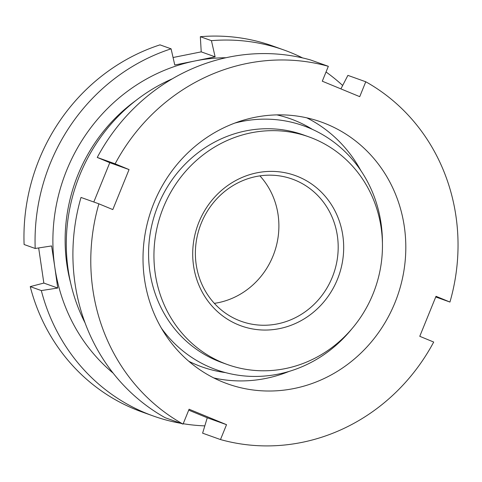 <?xml version="1.0" encoding="UTF-8"?>
<svg xmlns="http://www.w3.org/2000/svg" width="482" height="482" viewBox="0 0 482 482"><rect width="100%" height="100%" fill="white"/><g stroke="black" fill="none" stroke-linecap="round" stroke-linejoin="round"><path stroke-width="0.72" d="M276.885 114.885A131.7 123.5 -70.3 0 1 312.45 129.393M85.073 322.904A172.719 161.97 -70.3 0 1 79.777 175.074A172.719 161.97 -70.3 0 1 172.321 78.813M306.781 117.837A139.039 130.387 -70.3 0 1 360.879 170.64M153.872 203.175A139.039 130.387 -70.3 0 1 321.211 122.012A139.039 130.387 -70.3 0 1 394.951 302.702A139.039 130.387 -70.3 0 1 227.612 383.865A139.039 130.387 -70.3 0 1 153.872 203.175M220.485 439.56L226.534 424.678L189.095 409.224L183.052 424.106A194.306 182.22 -70.3 0 1 98.882 203.826L112.812 209.58L129.055 169.574L115.126 163.826A194.306 182.22 -70.3 0 1 328.338 66.317L322.289 81.205L359.729 96.659L365.772 81.771A194.306 182.22 -70.3 0 1 449.941 302.051L436.011 296.303L419.768 336.303L433.698 342.051A194.306 182.22 -70.3 0 1 220.485 439.56L202.609 433.173L207.26 417.786L188.721 410.14M183.052 424.106L165.175 417.719A194.306 182.22 -70.3 0 1 81.006 197.439L98.882 203.826M93.803 202.012L109.782 162.687L129.055 169.574M115.126 163.826L97.25 157.433L109.782 162.687M97.25 157.433A194.306 182.22 -70.3 0 1 310.462 59.925L328.338 66.317M365.772 81.771L347.896 75.379L340.907 88.887M449.941 302.051L435.74 296.972M225.522 372.604A131.7 123.5 -70.3 0 1 188.817 361.283M289.122 371.399A139.039 130.387 -70.3 0 1 213.803 377.948M207.26 417.786L226.534 424.678M259.918 175.87A75.566 70.86 -70.3 0 1 278.084 214.731A75.566 70.86 -70.3 0 1 214.351 303.359M193.559 265.823A79.885 74.909 -70.3 0 1 256.852 172.833A79.885 74.909 -70.3 0 1 342.829 235.614A79.885 74.909 -70.3 0 1 279.536 328.603A79.885 74.909 -70.3 0 1 193.559 265.823M337.382 235.927A75.566 70.86 109.7 0 0 292.219 179.057A75.566 70.86 109.7 0 0 196.186 264.498A75.566 70.86 109.7 0 0 241.349 321.367A75.566 70.86 109.7 0 0 337.382 235.927M381.16 227.859A120.904 113.378 -70.3 0 1 227.504 364.567A120.904 113.378 -70.3 0 1 155.234 273.577A120.904 113.378 -70.3 0 1 308.89 136.87A120.904 113.378 -70.3 0 1 381.16 227.859M227.504 364.567L222.136 362.651A120.904 113.378 -70.3 0 1 149.872 271.661A120.904 113.378 -70.3 0 1 303.521 134.948L308.89 136.87M234.824 123.073A129.537 121.476 -70.3 0 1 303.606 125.808A129.537 121.476 -70.3 0 1 381.033 223.299A129.537 121.476 -70.3 0 1 382.425 243.121M351.727 329.001A129.537 121.476 -70.3 0 1 216.406 369.772A129.537 121.476 -70.3 0 1 161.476 328.29M70.613 282.892A164.085 153.872 -70.3 0 1 66.89 264.582A164.085 153.872 -70.3 0 1 135.773 100.593M284.079 50.044L272.987 46.079A194.306 182.22 109.7 0 0 200.337 36.698L211.429 40.663A194.306 182.22 -70.3 0 1 284.079 50.044A194.306 182.22 -70.3 0 1 302.606 57.93M326.031 71.993A194.306 182.22 -70.3 0 1 342.666 85.489M225.931 57.738A177.039 166.019 109.7 0 0 195.053 60.949L215.111 56.828L211.429 40.663M200.337 36.698L201.223 51.863L173.068 57.509M30.233 286.615A194.306 182.22 109.7 0 0 142.184 412.026L153.276 415.99A194.306 182.22 -70.3 0 1 41.325 290.58L30.233 286.615L43.844 283.073L38.668 247.941M204.814 425.877A194.306 182.22 -70.3 0 1 183.208 423.72M180.834 423.317A194.306 182.22 -70.3 0 1 153.276 415.99M41.325 290.58L57.738 288.037L54.785 267.028A177.039 166.019 109.7 0 0 113.186 373.182M159.994 44.862A194.306 182.22 109.7 0 0 24.1 244.513L35.192 248.477A194.306 182.22 -70.3 0 1 171.092 48.827L159.994 44.862M171.092 48.827L174.767 64.992L195.053 60.949A177.039 166.019 109.7 0 0 54.785 267.028L51.604 245.941L35.192 248.477M215.111 56.828L201.223 51.863M57.738 288.037L43.844 283.073"/></g></svg>
